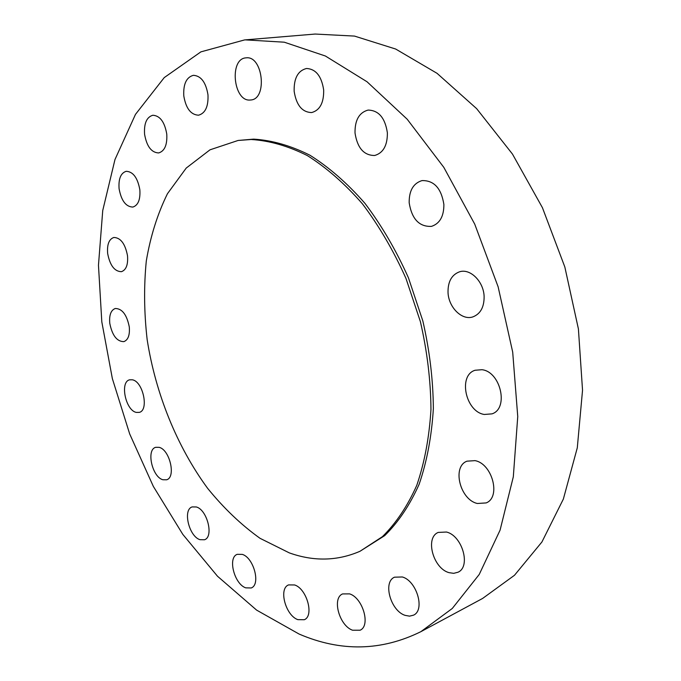 <?xml version="1.0" encoding="UTF-8"?>
<svg xmlns="http://www.w3.org/2000/svg" width="681" height="681" viewBox="0 0 681 681"><rect width="100%" height="100%" fill="white"/><g stroke="black" fill="none" stroke-linecap="round" stroke-linejoin="round"><path stroke-width="1.02" d="M387.378 132.812C385.105 117.873 378.662 110.296 368.055 110.084C359.159 112.527 354.818 120.162 355.022 132.999C357.355 148.007 363.909 155.498 374.695 155.481C383.241 153.004 387.472 145.445 387.378 132.812M443.884 204.47C441.314 188.271 434.01 180.312 421.99 180.593C413.299 183.308 409.026 190.706 409.179 202.785C411.818 219.061 419.249 226.926 431.482 226.373C439.798 223.615 443.927 216.311 443.884 204.47M484.123 296.55C483.714 281.611 470.324 268.263 459.632 271.77C451.733 274.681 447.86 281.568 448.021 292.421C448.515 307.327 461.999 320.768 472.937 316.869C480.454 313.915 484.182 307.148 484.123 296.55M481.935 369.706L475.117 370.251C457.87 375.282 465.515 411.741 484.302 414.465L492.014 413.861C509.022 408.523 500.663 371.656 481.935 369.706M475.006 460.637L467.013 461.173C451.809 466.545 459.981 499.794 477.372 503.489L486.157 502.918C501.173 497.275 492.312 463.616 475.006 460.637M446.498 532.031L438.223 532.423C424.867 537.649 433.107 568.354 448.992 572.653L453.708 573.334L457.947 572.244C471.167 566.796 462.314 535.683 446.498 532.031M402.369 576.977L394.52 577.182C382.611 581.983 390.605 610.814 405.084 615.352L409.545 616.152L413.512 615.164C425.31 610.185 416.789 580.944 402.369 576.977M349.625 593.883L342.586 593.926C331.741 598.19 339.334 625.737 352.579 630.231L360.104 630.214C370.873 625.813 362.82 597.858 349.625 593.883M294.626 584.962L288.54 584.911C278.418 588.631 285.577 615.42 297.81 619.642L304.296 619.727C314.375 615.905 306.816 588.716 294.626 584.962M242.351 554.394L237.226 554.325C227.522 557.535 234.281 584.043 245.747 587.856L251.221 587.967C260.891 584.673 253.792 557.773 242.351 554.394M196.366 506.97L192.127 506.919C182.593 509.677 188.986 536.373 199.942 539.675L204.504 539.761C214.004 536.943 207.305 509.856 196.366 506.97M159.124 447.332L155.668 447.323C146.066 449.681 152.161 477.032 162.861 479.747L166.615 479.79C176.192 477.381 169.816 449.639 159.124 447.332M132.369 379.794L129.611 379.819C119.694 381.828 125.542 410.32 136.243 412.397L139.29 412.38C149.173 410.345 143.078 381.454 132.369 379.794M129.288 326.923C126.845 314.741 122.18 308.595 115.293 308.484C110.909 310.144 109.079 315.09 109.777 323.322C112.22 335.486 116.919 341.59 123.865 341.632C128.13 339.981 129.943 335.078 129.288 326.923M127.517 255.775C125.219 243.798 120.656 237.686 113.846 237.465C109.003 239.15 106.934 244.496 107.658 253.502C109.964 265.462 114.553 271.523 121.422 271.685C126.147 270.008 128.181 264.705 127.517 255.775M139.843 189.752C137.647 177.792 133.101 171.638 126.198 171.297C120.75 173.042 118.383 178.856 119.09 188.748C121.303 200.699 125.891 206.803 132.846 207.067C138.149 205.339 140.482 199.567 139.843 189.752M166.768 134.106C164.657 121.976 160.009 115.693 152.833 115.251C146.67 117.055 143.912 123.389 144.576 134.234C146.713 146.364 151.403 152.604 158.647 152.944C164.649 151.148 167.356 144.866 166.768 134.106M207.977 94.838C205.909 82.341 201.057 75.838 193.404 75.31C186.415 77.217 183.206 84.061 183.785 95.842C185.879 108.347 190.799 114.8 198.537 115.2C205.321 113.301 208.471 106.517 207.977 94.838M323.679 90.02C321.568 76.136 315.831 68.96 306.484 68.492C297.946 70.688 293.834 78.272 294.149 91.245C296.32 105.172 302.143 112.28 311.634 112.561C319.874 110.339 323.892 102.822 323.679 90.02M246.19 57.842L246.003 57.859C229.046 58.617 233.345 101.648 250.063 100.039L250.804 99.979C267.607 99.145 262.985 55.536 246.19 57.842M359.977 551.287L384.697 535.632C398.342 522.208 409.817 505.098 419.13 484.302C426.91 461.607 431.652 436.393 433.354 408.66C433.15 379.964 429.651 350.741 422.85 320.989L408.447 277.831C396.138 250.302 381.641 225.479 364.965 203.372C347.412 183.317 329.051 167.254 309.864 155.183C290.634 145.589 271.898 140.235 253.655 139.128L238.086 140.465L210.003 149.82L186.228 168.062L167.458 193.71C157.515 213.911 150.458 236.341 146.296 261.002C143.785 286.48 144.074 312.69 147.164 339.649C155.574 393.558 176.898 446.464 207.594 488.286C223.691 508.154 241.176 524.83 260.031 538.313L289.34 552.895C313.796 561.604 337.342 561.067 359.977 551.287L382.39 536.679C396.027 523.246 407.493 506.119 416.789 485.306C424.552 462.578 429.277 437.33 430.962 409.553C430.741 380.815 427.225 351.541 420.415 321.73L405.995 278.495C393.661 250.914 379.155 226.041 362.471 203.891C344.909 183.793 326.539 167.696 307.361 155.6C288.131 145.981 269.395 140.618 251.161 139.503L238.086 140.465M420.884 631.67L482.625 598.437L514.478 575.283L541.931 541.965L563.366 499.062L577.292 447.826L582.536 390.23L578.407 328.932L564.838 267.003L542.434 207.696L512.461 154.068L476.657 108.662L437.032 73.31L395.67 49.032L354.495 36.084L315.158 34.05L244.539 39.932L200.886 51.867L164.232 77.608L135.476 114.382L114.987 159.507L102.737 210.523L98.464 265.267L101.809 321.858L112.356 378.602L129.688 433.95L153.336 486.396L182.806 534.372L217.494 576.228L256.618 610.116L299.138 634.071C340.764 651.947 381.343 651.147 420.884 631.67L452.295 608.456L479.237 574.441L500.075 530.15L513.312 476.836L517.747 416.559L512.699 352.12L498.126 286.803L474.717 224.109L443.799 167.33L407.204 119.235L367.033 81.763L325.407 56.012L284.275 42.196L245.279 39.873"/></g></svg>
